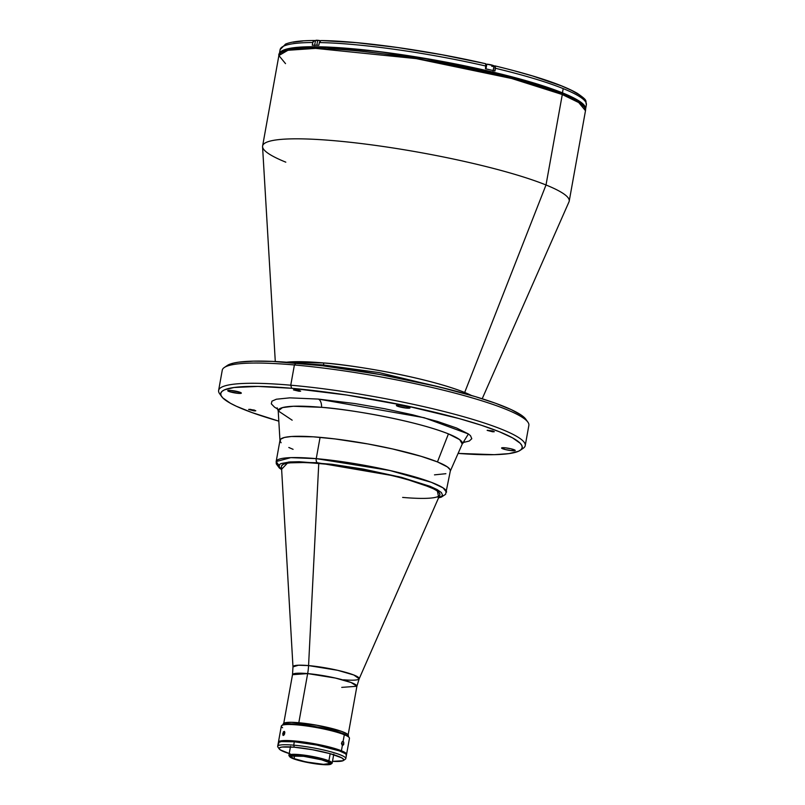 <?xml version="1.0" encoding="UTF-8"?>
<svg xmlns="http://www.w3.org/2000/svg" width="805" height="805" viewBox="0 0 805 805"><rect width="100%" height="100%" fill="white"/><g stroke="black" fill="none" stroke-linecap="round" stroke-linejoin="round"><path stroke-width="1.21" d="M305.125 363.82L323.519 364.977A8.654 4.719 -85 0 1 323.338 365.862A8.654 4.719 95 0 0 323.519 364.977L379.276 372.614L453.426 390.506L379.276 372.614L323.519 364.977A8.654 4.719 95 0 0 323.751 362.964C346.965 364.303 423.42 376.156 464.676 392.468L471.458 395.476A103.895 14.329 10.2 0 0 464.676 392.468L546.011 184.979L464.676 392.468A103.895 14.329 10.2 0 0 323.751 362.964A8.654 4.719 -85 0 1 323.519 364.977L305.125 363.82M406.797 408.135L407.078 406.565L406.797 408.135L397.408 406.173L396.553 405.287L399.582 405.217A6.923 0.956 10.2 0 1 406.575 406.434A6.923 0.956 10.2 0 1 410.007 407.904A6.923 0.956 10.2 0 1 406.797 408.135A6.923 0.956 10.2 0 1 399.813 406.917A6.923 0.956 10.2 0 1 396.382 405.448A6.923 0.956 10.2 0 1 399.582 405.217L408.97 407.179L409.836 408.065L406.797 408.135M238.129 393.353L238.411 391.783L238.129 393.353L228.741 391.381L227.885 390.506L230.914 390.435A6.923 0.956 10.2 0 1 237.908 391.643A6.923 0.956 10.2 0 1 241.339 393.122A6.923 0.956 10.2 0 1 238.129 393.353A6.923 0.956 10.2 0 1 231.146 392.136A6.923 0.956 10.2 0 1 227.714 390.667A6.923 0.956 10.2 0 1 230.914 390.435L240.313 392.397L241.168 393.283L238.129 393.353M512.02 450.689L512.302 449.12L512.02 450.689A6.923 0.956 10.2 0 1 505.027 449.482A6.923 0.956 10.2 0 1 501.596 448.003A6.923 0.956 10.2 0 1 504.805 447.771A6.923 0.956 10.2 0 1 511.789 448.989A6.923 0.956 10.2 0 1 515.22 450.458A6.923 0.956 10.2 0 1 512.02 450.689L505.61 449.623L501.596 448.003L504.805 447.771L511.215 448.838L515.13 450.257L512.02 450.689M254.098 410.872L254.249 410.047L254.098 410.872L248.624 409.463L250.305 409.343L255.779 410.751L254.098 410.872L248.715 409.383L254.279 410.057L255.688 410.842L254.098 410.872M298.957 391.24L299.108 390.415L298.957 391.24L293.493 389.831L295.173 389.701L300.647 391.119L298.957 391.24L293.533 389.932L299.148 390.425L300.557 391.2L298.957 391.24M492.63 431.782L492.771 430.957L492.63 431.782L487.156 430.373L494.31 431.661L492.63 431.782L487.246 430.283L492.811 430.967L494.22 431.742L492.63 431.782M525.222 445.618L528.865 425.372A155.768 21.473 -169.8 0 0 451.615 392.256A155.768 21.473 -169.8 0 0 294.399 364.957A155.768 21.473 10.2 0 1 527.899 422.162L525.816 419.224A153.171 21.121 -169.8 0 0 296.21 362.975L294.399 364.957L296.21 362.975A153.171 21.121 -169.8 0 0 227.262 365.5L224.283 367.533A155.768 21.473 10.2 0 1 294.399 364.957L290.756 385.203A155.768 21.473 -169.8 0 0 219.584 393.655L221.667 396.593A153.171 21.121 10.2 0 1 291.651 388.282L290.756 385.203L294.399 364.957A155.768 21.473 -169.8 0 0 222.261 370.199L218.618 390.445A155.768 21.473 10.2 0 1 290.756 385.203A155.768 21.473 10.2 0 1 447.972 412.502A155.768 21.473 10.2 0 1 525.222 445.618A155.768 21.473 10.2 0 1 521.439 449.25M520.221 450.317A153.171 21.121 10.2 0 1 458.105 453.406L494.169 454.674L508.911 453.628L518.37 451.313L520.996 449.713L522.183 447.822L521.922 445.668L520.211 443.273L512.523 437.86L499.412 431.772L481.38 425.261L459.122 418.57L405.499 405.67L346.693 395.034L291.651 388.282A153.171 21.121 10.2 0 1 455.207 417.493A153.171 21.121 10.2 0 1 520.221 450.317L523.2 448.284A155.768 21.473 -169.8 0 0 457.079 414.907A155.768 21.473 -169.8 0 0 290.756 385.203L291.651 388.282L257.952 386.42L234.024 387.497L224.565 389.811L221.939 391.411L220.751 393.303L221.013 395.456L222.723 397.851L230.421 403.265L236.318 406.233L251.965 412.563L278.822 421.146A153.171 21.121 10.2 0 1 221.667 396.593M220.902 395.175A155.768 21.473 10.2 0 1 218.618 390.445M227.262 365.5A153.171 21.121 -169.8 0 0 226.054 366.567M464.314 441.522L462.241 444.018L459.705 439.661L448.435 433.885C411.295 419.194 342.457 408.527 321.557 407.32A8.654 4.719 95 0 0 318.337 399.079L424.195 417.715L468.409 433.955L463.137 442.549M450.317 470.985L450.166 469.768L447.429 466.94L437.447 461.919L448.435 433.885L437.447 461.919A86.538 11.934 10.2 0 1 450.216 471.297L462.241 444.018A93.541 12.9 -169.8 0 0 448.435 433.885A93.541 12.9 -169.8 0 0 321.557 407.32A93.541 12.9 -169.8 0 0 278.218 410.902L292.165 420.19M482.195 398.757L568.994 201.844A155.768 21.473 -169.8 0 0 546.011 184.979A155.768 21.473 10.2 0 1 569.205 201.159L585.487 110.718A155.768 21.473 -169.8 0 0 562.293 94.537L546.011 184.979L562.293 94.537L578.745 102.567L585.487 110.718C586.211 107.075 584.138 102.396 561.488 92.806C518.229 74.664 410.319 52.667 342.819 48.199C298.665 44.748 277.302 49.377 278.882 55.545L287.928 50.282L315.63 48.391L416.205 58.614L511.739 78.518L562.293 94.537A1.731 1.429 -68 0 0 561.518 92.817A1.731 1.429 112 0 1 562.293 94.537A155.768 21.473 -169.8 0 0 391.804 54.961A155.768 21.473 -169.8 0 0 278.882 55.545L285.513 63.625M282.022 52.214L295.666 48.008L326.83 47.334L425.634 58.685L514.073 77.652L561.145 92.716A1.731 1.429 112 0 1 561.518 92.817M285.805 162.167A155.768 21.473 10.2 0 1 262.611 145.987A155.768 21.473 10.2 0 1 375.522 145.403A155.768 21.473 10.2 0 1 546.011 184.979A155.768 21.473 -169.8 0 0 373.067 145.071A155.768 21.473 -169.8 0 0 262.561 146.711L275.29 361.526M286.5 362.2A103.895 14.329 10.2 0 1 323.751 362.964L286.5 362.2M277.886 409.222L274.545 407.179L271.315 403.848L271.929 401.162L276.367 399.22L289.79 397.851L318.337 399.079A8.654 4.719 -85 0 1 321.557 407.32L293.372 406.263L282.505 407.592L278.218 410.902L279.979 440.657A86.538 11.934 10.2 0 1 341.37 439.751A86.538 11.934 10.2 0 1 437.447 461.919L421.246 456.355L392.438 448.918L367.835 443.937L335.041 438.936L313.205 436.813L291.329 436.511L284.457 437.467L280.683 439.117L280.16 441.402L281.126 442.75M288.814 447.489L293.08 449.331M434.489 474.859L445.879 473.702M318.337 399.079L354.975 403.567L384.428 408.688L412.764 414.827L437.548 421.468L456.636 428.029L468.389 433.945L470.482 435.686L471.8 438.705L469.255 441.039L462.956 442.579M226.487 366.114L233.158 363.186L238.582 362.19L253.323 361.143L272.784 361.405L322.704 365.782L380.735 374.647L438.061 386.652L475.282 396.613L495.518 403.255L511.165 409.584L521.62 415.36L525.836 419.254M281.488 466.196A80.48 11.099 10.2 0 1 318.76 463.489L318.76 463.489A80.48 11.099 -169.8 0 0 281.468 466.568L292.98 666.882A33.649 4.639 10.2 0 1 308.567 665.594L318.76 463.489L308.567 665.594L337.637 670.303L353.798 674.993L359.171 678.796A33.649 4.639 10.2 0 1 343.634 679.782M341.743 687.379L356.897 686.273L351.131 682.529L335.423 678.062L307.661 673.594A34.615 18.857 95 0 0 308.567 665.594A34.615 18.857 -85 0 1 307.661 673.594A32.713 4.508 -169.8 0 0 292.507 674.691L283.652 723.886M298.816 722.729L307.661 673.594L298.816 722.729M356.897 686.273A32.713 4.508 -169.8 0 0 340.676 679.319A32.713 4.508 -169.8 0 0 307.661 673.594L292.507 674.691L292.98 666.882L298.434 665.222L308.567 665.594A33.649 4.639 10.2 0 1 343 671.622A33.649 4.639 10.2 0 1 359.171 678.796L356.897 686.273L348.042 735.468M359.171 678.796L439.792 495.055A80.48 11.099 -169.8 0 0 401.121 477.888A80.48 11.099 -169.8 0 0 318.76 463.489A80.48 11.099 10.2 0 1 399.984 477.596A80.48 11.099 10.2 0 1 439.902 494.703A80.48 11.099 10.2 0 1 402.631 497.41M562.443 92.837A155.586 21.453 10.2 0 1 585.617 108.997A155.586 21.453 10.2 0 1 585.527 109.349L585.326 106.944L583.585 104.519L575.766 99.015L562.443 92.837L544.13 86.216L495.508 72.702L437.276 60.506L378.32 51.51L327.615 47.062L307.852 46.791L292.869 47.847L283.259 50.202L280.593 51.832L279.315 54.257A155.586 21.453 10.2 0 1 279.355 53.895A155.586 21.453 10.2 0 1 392.146 53.301A155.586 21.453 10.2 0 1 562.443 92.837L563.208 88.62L562.443 92.837M585.617 108.997L586.372 104.781A155.586 21.453 -169.8 0 0 563.208 88.62A155.586 21.453 10.2 0 1 586.382 104.761M280.12 49.648A155.586 21.453 10.2 0 1 312.753 42.514L312.27 45.211A155.586 21.453 10.2 0 1 318.84 45.261A155.586 21.453 -169.8 0 0 312.27 45.211L313.075 41.588L315.168 40.562M314.715 40.502C300.979 40.532 291.259 41.729 285.544 44.094L280.11 49.669A155.586 21.453 -169.8 0 1 312.753 42.514L314.383 40.532M493.958 66.091A5.192 0.714 -169.8 0 0 494.069 66.07L493.264 70.578L494.069 66.07L495.266 66.05L495.437 68.284A155.586 21.453 10.2 0 1 563.208 88.62A155.586 21.453 -169.8 0 0 495.437 68.284L494.954 70.981A155.586 21.453 -169.8 0 0 485.475 68.767A155.586 21.453 10.2 0 1 494.954 70.981L495.266 66.05M293.151 42.202L302.71 41.015M321.356 40.552L356.162 42.645L397.368 47.495L441.764 54.72L485.636 63.716C429.236 50.715 361.214 41.115 321.326 40.542L320.229 40.944L319.333 42.564A155.586 21.453 10.2 0 1 485.958 66.06L485.455 63.706M493.606 66.111L494.934 65.919M514.637 70.9L532.548 75.962L561.498 85.894L571.892 90.542L579.238 94.849L583.373 98.703M320.964 40.582L319.333 42.564A155.586 21.453 -169.8 0 1 485.958 66.06L485.475 68.767L485.787 63.826M319.333 42.564L318.84 45.261L319.333 42.564M585.829 107.739L586.312 105.032M493.817 65.94A4.588 0.634 -169.8 0 0 491.533 64.964A4.588 0.634 -169.8 0 0 486.914 64.169L486.794 64.299A4.76 0.654 10.2 0 1 493.938 66.06A4.76 0.654 10.2 0 1 491.754 66.302M486.794 64.299L486.894 64.159C492.841 65.275 495.186 65.94 493.958 66.141A4.76 0.654 -169.8 0 0 491.593 65.135A4.76 0.654 -169.8 0 0 486.794 64.299L485.968 68.878L486.794 64.299A4.76 0.654 -169.8 0 0 485.989 64.249M493.525 65.648L486.914 64.169M315.49 40.683A4.76 0.654 10.2 0 1 317.673 40.441L320.591 40.713A4.588 0.634 -169.8 0 0 317.794 40.31L317.673 40.441A4.76 0.654 10.2 0 1 320.39 40.824A4.76 0.654 -169.8 0 0 317.673 40.441L316.808 45.231L317.673 40.441A4.76 0.654 -169.8 0 0 315.469 40.602L314.594 45.493M315.469 40.602L317.794 40.31A4.588 0.634 -169.8 0 0 315.671 40.461L315.781 40.361M348.243 736.293L348.384 735.539A33.055 4.558 -169.8 0 0 331.992 728.505A33.055 4.558 -169.8 0 0 298.625 722.709L298.343 724.289L298.625 722.709A33.055 4.558 -169.8 0 0 283.32 723.826L282.334 725.365M348.122 735.971L348.324 735.096L347.267 734.019L341.642 731.403L316.868 725.235L291.35 722.306L284.145 723.041L283.32 723.796L283.752 724.782M342.638 741.395L343.654 742.019L343.795 743.971L341.491 743.77L343.705 744.373L342.346 745.631L341.491 743.478L342.175 741.697L343.111 741.405L343.765 742.351L343.574 744.746L342.346 745.631L341.421 750.773L342.346 745.631L341.541 743.055L343.111 741.405L344.309 734.744A34.615 4.77 -169.8 0 0 306.423 725.949A34.615 4.77 -169.8 0 0 281.327 726.08L278.439 742.109A34.615 4.77 10.2 0 1 303.535 741.979A34.615 4.77 10.2 0 1 341.421 750.773L345.415 752.776L346.512 753.913L346.301 754.828M282.736 733.919L283.511 731.705L284.477 731.413L284.205 734.834L283.179 735.488L282.736 733.919M284.859 732.52L284.205 734.834L283.018 735.388L283.33 731.976L284.477 731.413L284.859 732.52M284.628 733.969L282.797 733.506L284.628 733.969M348.696 736.897L343.735 733.838A33.75 4.649 -169.8 0 0 309.05 725.587A33.75 4.649 -169.8 0 0 282.766 724.812L281.78 725.486A34.615 4.77 10.2 0 1 308.738 726.281A34.615 4.77 10.2 0 1 344.309 734.744A34.615 4.77 10.2 0 1 349.249 737.632L348.555 736.645A33.75 4.649 -169.8 0 0 343.735 733.838L329.215 729.471L310.086 725.738L292.799 723.906L283.179 724.591M282.605 727.75A34.615 4.77 10.2 0 1 281.78 725.486M278.51 742.562L279.315 741.284L284.779 740.53L303.646 741.989L323.419 745.571L341.421 750.773A34.615 4.77 10.2 0 1 346.573 754.365A34.615 4.77 10.2 0 1 346.361 754.768M346.573 754.365L349.461 738.336A34.615 4.77 -169.8 0 0 344.309 734.744L343.111 741.405M326.649 761.47A19.471 2.687 10.2 0 1 329.547 763.492A19.471 2.687 10.2 0 1 315.429 763.573A19.471 2.687 10.2 0 1 294.117 758.622L294.64 755.714L294.117 758.622L306.061 761.943L323.509 764.348L329.547 763.512L328.319 762.244L321.527 759.789L303.606 756.298L291.712 756.137L291.48 757.163L294.117 758.622A19.471 2.687 10.2 0 1 291.219 756.599A19.471 2.687 10.2 0 1 305.337 756.529A19.471 2.687 10.2 0 1 326.649 761.47M290.514 746.366L288.904 755.311A21.977 3.029 10.2 0 1 304.843 755.231A21.977 3.029 10.2 0 1 328.893 760.816A21.977 3.029 -169.8 0 0 303.394 755.04A21.977 3.029 -169.8 0 0 289.045 755.764L289.74 756.74A21.111 2.908 10.2 0 1 303.525 756.046A21.111 2.908 10.2 0 1 328.017 761.59L328.893 760.816L330.181 753.691L328.893 760.816A21.977 3.029 10.2 0 1 332.173 763.1L333.783 754.154M330.895 764.146L331.881 763.472A21.977 3.029 -169.8 0 0 328.893 760.816L328.017 761.59A21.111 2.908 10.2 0 1 330.895 764.146A21.111 2.908 10.2 0 1 314.443 763.663A21.111 2.908 10.2 0 1 292.748 758.501A21.111 2.908 10.2 0 1 289.74 756.74M328.017 761.59L331.167 763.804L329.336 764.609L317.733 764.106L298.303 760.323L290.937 757.666L289.609 756.287L293.473 755.342L303.032 755.986L318.941 758.863L328.017 761.59M346.15 755.664L346.361 754.758L345.265 753.621L339.368 750.884L316.757 745.048L294.318 741.787L293.714 745.158A34.615 4.77 10.2 0 1 328.651 751.226A34.615 4.77 10.2 0 1 345.818 758.582L346.422 755.211A34.615 4.77 -169.8 0 0 329.255 747.855A34.615 4.77 -169.8 0 0 294.318 741.787L281.297 741.606L278.57 742.492L278.741 743.951M343.383 760.534L345.365 759.175A34.615 4.77 -169.8 0 0 330.674 751.759A34.615 4.77 -169.8 0 0 293.714 745.158L294.308 747.211A32.884 4.538 10.2 0 1 329.426 753.48A32.884 4.538 10.2 0 1 343.383 760.534A32.884 4.538 10.2 0 1 332.485 761.349L342.99 760.745L343.745 759.538L341.733 757.857L330.271 753.711L312.461 749.717L294.308 747.211L281.941 747.04L279.345 747.885L279.144 748.751L280.19 749.827L290.132 753.852M293.714 745.158A34.615 4.77 -169.8 0 0 277.896 747.04L279.285 749.002A32.884 4.538 10.2 0 1 294.308 747.211L293.714 745.158L294.318 741.787A34.615 4.77 -169.8 0 0 278.288 742.955L277.685 746.326A34.615 4.77 10.2 0 1 293.714 745.158M289.216 753.571A32.884 4.538 10.2 0 1 279.285 749.002M438.554 497.872L441.301 497.148L445.598 494.31L450.337 470.905A86.538 11.934 -169.8 0 0 407.421 452.511A86.538 11.934 -169.8 0 0 320.078 437.346L316.244 458.639A86.538 11.934 10.2 0 1 403.587 473.803A86.538 11.934 10.2 0 1 446.503 492.197L443.102 487.89L431.259 482.286L389.711 470.452L316.244 458.639A3.462 1.882 95 0 0 317.442 462.744L398.968 476.711L437.075 489.541L438.715 497.51M320.078 437.346A86.538 11.934 -169.8 0 0 279.999 440.265L276.165 461.557A86.538 11.934 10.2 0 1 316.244 458.639L320.078 437.346M281.619 469.245L288.462 462.06L317.442 462.744A3.462 1.882 -85 0 1 316.244 458.639L290.776 457.643L276.165 461.557L278.983 465.451M281.76 469.345L279.124 466.638L279.627 464.445L281.056 463.569L289.84 461.939L299.158 461.728L331.811 464.264L363.286 469.074L401.524 477.365L430.122 486.331L437.236 489.631L441.402 492.569L442.478 495.035L441.834 496.061L438.212 497.641M439.922 494.572L438.886 492.187L434.841 489.339L418.479 482.718L393.323 475.725L363.206 469.426L332.717 464.767L306.484 462.462L288.512 462.875L283.541 464.093L281.539 465.924M262.611 145.987L278.882 55.545M278.218 410.902L277.141 407.843M495.075 65.919C534.782 75.529 562.182 84.656 577.276 93.31C588.676 101.229 585.104 100.152 586.372 104.781M279.355 53.895L280.11 49.669M493.958 66.141L493.073 71.031M281.639 469.637L279.345 468.027L276.286 463.861L276.165 461.557"/></g></svg>
